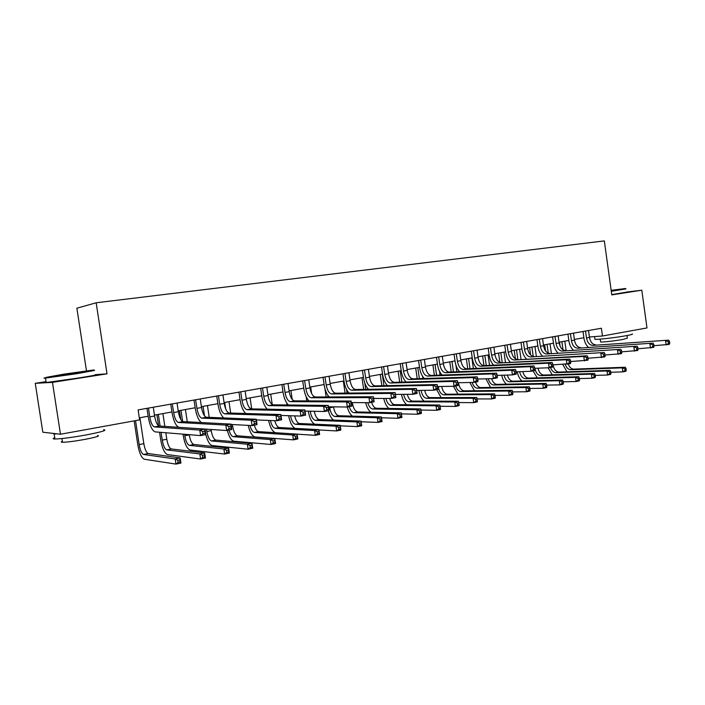 <?xml version="1.0" encoding="UTF-8"?>
<svg xmlns="http://www.w3.org/2000/svg" width="705" height="705" viewBox="0 0 705 705"><rect width="100%" height="100%" fill="white"/><g stroke="black" fill="none" stroke-linecap="round" stroke-linejoin="round"><path stroke-width="1.06" d="M46.054 381.643L35.25 383.326L42.82 432.218L60.471 434.236L139.634 419.889L138.118 409.905L601.391 328.248L602.467 336.003L646.987 327.931L641.806 290.196L626.384 292.082M86.486 370.856L76.871 308.208L96.162 302.789L604.326 240.899L611.79 294.893L641.806 290.196M35.25 383.326L52.461 382.366L60.471 434.236M52.461 382.366L107.019 373.826L96.162 302.789M589.415 336.972L602.467 336.003M139.326 417.845L148.156 416.25M154.465 415.113L171.941 411.967M178.206 410.83L195.17 407.772M201.41 406.653L217.88 403.683M224.075 402.564L240.079 399.682M246.239 398.572L261.784 395.769M267.909 394.668L283.013 391.945M289.103 390.843L303.785 388.199M309.839 387.107L324.106 384.542M330.125 383.458L343.996 380.956M349.98 379.872L363.472 377.448M369.42 376.373L382.542 374.011M388.455 372.945L401.215 370.645M407.093 369.579L419.51 367.34M425.353 366.292L437.444 364.115M443.251 363.066L455.007 360.942M460.779 359.902L472.235 357.84M477.972 356.809L489.12 354.8M494.822 353.769L505.679 351.813M511.345 350.79L521.92 348.887M527.551 347.873L537.853 346.014M543.449 345.009L553.487 343.203M559.047 342.198L568.82 340.436M574.355 339.44L583.881 337.721M107.019 373.826L95.131 374.681M585.458 331.05L586.498 337.968C587.45 342.648 589.539 345.124 592.746 345.397L668.675 340.145L592.746 345.397M588.516 330.522L589.477 337.431C590.438 342.101 592.517 344.569 595.734 344.842M588.226 347.168C585.952 344.921 584.524 341.916 583.943 338.153L583.009 331.482M669.75 343.185L669.521 341.493L668.278 341.731L668.507 343.432L669.75 343.185L669.248 344.375L654.029 345.697M668.507 343.432L666.154 344.983L665.573 340.735L668.278 341.731M669.521 341.493L668.675 340.145M560.078 346.181L559.506 342.11M564.82 341.158L566.115 350.447M561.876 341.687L563.022 349.847M568.239 364.036C569.499 367.305 571.306 369.006 573.632 369.129L625.317 367.243L622.295 367.851L624.815 368.821L625.035 370.433L626.243 370.187L626.022 368.574L624.815 368.821M565.225 364.353C566.467 367.781 568.292 369.57 570.697 369.711L622.295 367.851L622.85 371.879L610.838 372.249M626.243 370.187L625.873 371.253L622.85 371.879L625.035 370.433M566.979 371.791L562.749 364.459M626.022 368.574L625.317 367.243M570.442 333.703L571.42 340.691C572.381 345.415 574.452 347.918 577.633 348.208L653.041 343.141L577.633 348.208M573.482 333.174L574.46 340.145C575.421 344.86 577.492 347.353 580.673 347.644M573.2 350.024C570.918 347.741 569.473 344.692 568.882 340.876L567.948 334.144M654.099 346.226L653.861 344.507L652.601 344.754L652.83 346.472L654.099 346.226L653.632 347.415L638.043 348.737M652.83 346.472L650.468 348.032L649.878 343.749L652.601 344.754M653.861 344.507L653.041 343.141M554.994 336.426L556.051 343.467C557.02 348.235 559.083 350.773 562.237 351.072L637.1 346.199L562.237 351.072M558.166 335.862L559.153 342.912C560.114 347.671 562.176 350.2 565.339 350.491M557.893 352.932C555.602 350.623 554.148 347.53 553.548 343.643L552.597 336.849M638.122 349.319L637.884 347.591L636.589 347.838L636.835 349.574L638.122 349.319L637.69 350.517L621.722 351.839M636.835 349.574L634.465 351.152L633.865 346.816L636.589 347.838M637.884 347.591L637.1 346.199M539.325 339.184L540.4 346.296C541.37 351.108 543.423 353.681 546.542 353.989L620.814 349.319L546.542 353.989M542.559 338.62L543.555 345.723C544.524 350.535 546.578 353.09 549.706 353.399M542.295 355.902C539.995 353.566 538.532 350.42 537.915 346.463L536.946 339.607M621.819 352.482L621.572 350.738L620.25 350.993L620.497 352.738L621.819 352.482L621.422 353.69L605.066 355.003M620.497 352.738L618.126 354.324L617.518 349.953L620.25 350.993M621.572 350.738L620.814 349.319M545.547 350.923L544.683 344.789M550.023 343.82L551.354 353.311M547.036 344.366L548.27 353.17M552.976 364.882C553.954 369.332 555.91 371.729 558.845 372.064L610.089 370.345L607.005 370.971L609.534 371.949L609.754 373.579L610.988 373.324L610.768 371.702L609.534 371.949M550.499 367.49C551.759 370.804 553.548 372.522 555.857 372.654L607.005 370.971L607.569 375.025L595.276 375.377M610.988 373.324L610.645 374.39L607.569 375.025L609.754 373.579M552.235 374.796L548.085 367.79M610.768 371.702L610.089 370.345M530.645 355.02L529.587 347.503M534.963 346.534L536.32 356.228M531.914 347.089L533.218 356.351M538.021 368.186C539.078 372.46 540.999 374.752 543.784 375.051L594.553 373.509L591.416 374.144L593.954 375.139L594.183 376.787L595.434 376.523L595.205 374.884L593.954 375.139M534.901 368.31C535.87 372.848 537.809 375.298 540.735 375.65L591.416 374.144L591.98 378.241L579.404 378.559M595.434 376.523L595.126 377.598L591.98 378.241L594.183 376.787M537.228 377.854L533.077 370.883M595.205 374.884L594.553 373.509M515.417 358.792L514.218 350.279M519.62 349.301L521.013 359.206M516.518 349.865L517.858 359.374M522.802 371.579C523.93 375.659 525.807 377.827 528.442 378.091L578.717 376.734L575.518 377.387L578.056 378.391L578.294 380.048L579.572 379.783L579.343 378.136L578.056 378.391M519.611 371.694C520.66 376.047 522.572 378.391 525.34 378.708L575.518 377.387L576.091 381.52L563.207 381.802M579.572 379.783L579.298 380.859L576.091 381.52L578.294 380.048M521.947 380.982C519.576 378.841 518.016 375.765 517.259 371.773M579.343 378.136L578.717 376.734M523.427 341.987L524.441 349.178C525.419 354.042 527.455 356.642 530.539 356.968L604.194 352.509L530.539 356.968M526.644 341.431L527.657 348.596C528.635 353.452 530.671 356.043 533.764 356.369M526.406 358.924C524.088 356.563 522.616 353.372 521.982 349.336L521.004 342.418M605.163 355.717L604.916 353.945L603.568 354.21L603.815 355.972L605.163 355.717L604.802 356.924L588.04 358.228M603.815 355.972L601.436 357.576L600.827 353.152L603.568 354.21M604.916 353.945L604.194 352.509M499.863 362.326L498.558 353.099M503.987 352.121L505.423 362.247M500.832 352.685L502.207 362.405M507.327 375.06C508.516 378.92 510.341 380.964 512.808 381.193L562.572 380.021L559.303 380.691L561.85 381.713L562.088 383.388L563.392 383.115L563.163 381.44L561.85 381.713M504.057 375.166C505.177 379.316 507.045 381.537 509.653 381.819L559.303 380.691L559.885 384.868L546.692 385.097M563.392 383.115L563.154 384.19L559.885 384.868L562.088 383.388M506.384 384.163C504.093 382.11 502.542 379.131 501.722 375.245M563.163 381.44L562.572 380.021M611.226 290.812L625.485 288.512L611.156 290.337M625.996 288.891L611.288 291.28M611.173 290.46L616.258 289.834L611.209 290.68M632.147 333.932C633.257 334.152 631.327 334.734 626.348 335.668C616.214 337.572 597.082 339.775 594.941 339.299L594.888 338.911M630.499 330.918L618.787 333.042M627.018 335.545L627.379 338.1L623.185 339.396C615.888 340.779 602.14 342.339 600.589 341.969L600.545 341.669M626.401 292.178L611.755 294.619M76.246 373.139L93.959 369.931L64.023 374.117L46.177 377.369L76.246 373.139M94.629 370.433L76.501 373.738L45.508 378.083C43.146 378.321 43.296 378.188 45.957 377.677M73.1 373.386L57.969 375.509L73.1 373.386M103.556 429.697C107.715 430.147 101.828 431.909 85.913 434.994C71.575 437.532 61.247 438.871 54.928 439.004C52.681 438.951 52.611 438.536 54.734 437.77M95.052 427.97L73.919 431.795M97.493 435.487C100.489 435.857 96.25 437.17 84.759 439.418C74.457 441.268 67.037 442.22 62.498 442.282C60.894 442.229 60.85 441.912 62.357 441.348M95.14 374.769C99.194 374.505 93.21 375.65 77.189 378.206L46.195 382.533C43.983 382.736 43.966 382.603 46.133 382.154M57.114 433.848L54.144 433.972L52.699 433.346M507.071 344.868L508.173 352.121C509.16 357.03 511.178 359.656 514.236 359.999L583.775 356.43L587.212 355.769L514.236 359.999M510.429 344.278L511.451 351.522C512.429 356.43 514.456 359.048 517.523 359.391M510.2 362.017C507.873 359.629 506.384 356.377 505.741 352.271L504.754 345.283M588.155 359.012L587.899 357.224L586.525 357.488L586.772 359.277L588.155 359.012L587.829 360.22L570.653 361.524M586.772 359.277L584.392 360.889L583.775 356.43L586.525 357.488M587.899 357.224L587.212 355.769M490.468 347.794L491.579 355.117C492.575 360.079 494.575 362.731 497.598 363.093L566.353 359.77L569.869 359.092L497.598 363.093M493.888 347.204L494.928 354.509C495.915 359.462 497.924 362.114 500.955 362.467M493.685 365.172C491.341 362.749 489.843 359.444 489.182 355.258L488.186 348.2M570.777 362.379L570.521 360.572L569.12 360.845L569.367 362.652L570.777 362.379L570.495 363.595L552.887 364.882M569.367 362.652L566.987 364.282L566.353 359.77L569.12 360.845M570.521 360.572L569.869 359.092M473.54 350.782L474.668 358.175C475.663 363.181 477.655 365.877 480.634 366.248L548.552 363.181L552.147 362.493L484.053 365.613L480.634 366.248M477.029 350.173L478.078 357.558C479.074 362.555 481.066 365.243 484.053 365.613M476.844 368.389C474.491 365.948 472.976 362.582 472.297 358.307L471.284 351.178M553.02 365.825L552.764 364L551.328 364.274L551.583 366.106L553.02 365.825L552.782 367.049L549.195 367.746L534.725 368.318M551.583 366.106L549.195 367.746L548.552 363.181L551.328 364.274M552.764 364L552.147 362.493M456.276 353.822L457.413 361.286C458.409 366.353 460.383 369.076 463.326 369.464L530.363 366.671L534.029 365.965L466.816 368.821L463.326 369.464M459.827 353.205L460.894 360.66C461.89 365.71 463.864 368.433 466.816 368.821M459.669 371.685C457.298 369.208 455.774 365.78 455.077 361.409L454.046 354.218M534.875 369.341L534.61 367.499L533.139 367.781L533.403 369.632L534.875 369.341L534.681 370.566L531.015 371.279L516.157 371.817M533.403 369.632L531.015 371.279L530.363 366.671L533.139 367.781M534.61 367.499L534.029 365.965M438.651 356.933L439.805 364.467C440.81 369.579 442.766 372.346 445.666 372.751L511.76 370.24L515.514 369.517L449.226 372.09L445.666 372.751M442.282 356.298L443.357 363.824C444.361 368.926 446.318 371.685 449.226 372.09M442.15 375.051C439.77 372.54 438.219 369.059 437.505 364.582L436.465 357.312M516.316 372.945L516.06 371.077L514.553 371.368L514.817 373.236L516.316 372.945L516.175 374.17L512.42 374.901L497.175 375.386M514.817 373.236L512.42 374.901L511.76 370.24L514.553 371.368M516.06 371.077L515.514 369.517M483.974 365.613L482.608 355.972M488.072 354.985L489.543 365.357M484.846 355.567L486.265 365.507M491.588 378.656C492.821 382.26 494.593 384.154 496.884 384.357L546.093 383.379L542.753 384.058L545.317 385.097L545.555 386.789L546.886 386.516L546.648 384.824L545.317 385.097M488.23 378.744C489.411 382.665 491.226 384.745 493.667 384.992L542.753 384.058L543.352 388.279L529.834 388.464M546.886 386.516L546.683 387.591L543.352 388.279L545.555 386.789M490.53 387.415L485.912 378.805M546.648 384.824L546.093 383.379M467.759 368.777L466.349 358.907M471.848 357.911L473.363 368.539M468.561 358.501L470.015 368.68M475.496 382.092C476.747 385.564 478.466 387.389 480.66 387.574L529.279 386.807L525.877 387.503L528.442 388.552L528.679 390.262L530.045 389.98L529.808 388.27L528.442 388.552M472.13 382.427C473.363 386.084 475.108 388.014 477.373 388.226L525.877 387.503L526.476 391.76L512.623 391.892M530.045 389.98L529.878 391.063L526.476 391.76L528.679 390.262M474.377 390.737L469.821 382.48M529.808 388.27L529.279 386.807M451.235 372.011L449.79 361.885M455.906 365.067L456.866 371.791M458.435 382.744L458.453 382.903C459.413 387.75 461.299 390.403 464.119 390.861L512.121 390.306L508.649 391.011L511.222 392.077L511.469 393.804L512.852 393.513L512.614 391.795L511.222 392.077M451.967 361.498L453.456 371.923M455.668 385.952C456.911 389.468 458.611 391.319 460.77 391.522L508.649 391.011L509.257 395.32L495.06 395.39L493.641 395.672L493.888 397.417L495.307 397.126L494.61 393.866L491.059 394.589L493.641 395.672M512.852 393.513L512.729 394.597L509.257 395.32L511.469 393.804M457.924 394.13L453.438 386.269M512.614 391.795L512.121 390.306M434.395 375.316L432.905 364.934M439.506 371.218L440.061 375.122M435.047 364.547L436.58 375.245M438.202 386.543L438.246 386.816C439.206 391.716 441.074 394.403 443.842 394.879L491.059 394.589L491.676 398.942L477.109 398.942M441.691 386.481C442.714 391.204 444.564 393.778 447.252 394.201L494.61 393.866M495.307 397.126L495.218 398.21L491.676 398.942L493.888 397.417M441.163 397.594L436.624 389.654M417.219 378.708L415.686 368.036M422.63 376.417L422.93 378.532M417.801 367.657L419.378 378.638M424.657 390.332C425.75 394.809 427.556 397.232 430.059 397.611L476.721 397.514L473.099 398.255L475.69 399.347L475.937 401.11L477.391 400.81L477.135 399.048L475.69 399.347M421.07 390.385C422.083 395.205 423.916 397.84 426.578 398.307L473.099 398.255L473.725 402.643L458.788 402.573M477.391 400.81L477.347 401.903L473.725 402.643L475.937 401.11M424.075 401.127C421.475 398.801 419.748 395.232 418.911 390.411M477.135 399.048L476.721 397.514M420.673 360.096L421.846 367.71C422.859 372.883 424.789 375.677 427.644 376.1L492.751 373.888L496.584 373.148L431.284 375.43L427.644 376.1M424.375 359.453L425.467 367.058C426.472 372.214 428.411 375.007 431.284 375.43M424.269 378.488C421.881 375.959 420.312 372.399 419.581 367.816L418.523 360.475M497.351 376.62L497.078 374.734L495.545 375.034L495.809 376.919L497.351 376.62L497.254 377.854L493.412 378.603L477.752 379.034M495.809 376.919L493.412 378.603L492.751 373.888L495.545 375.034M497.078 374.734L496.584 373.148M399.717 382.172L398.131 371.2M405.349 381.255L405.463 382.022M400.211 370.821L401.841 382.119M407.305 394.315C408.468 398.501 410.213 400.766 412.531 401.092L458.462 401.233L454.76 401.991L457.36 403.101L457.607 404.881L459.087 404.573L458.84 402.793L457.36 403.101M403.621 394.342C404.714 398.907 406.503 401.392 408.979 401.797L454.76 401.991L455.395 406.433L440.07 406.265M459.087 404.573L459.096 405.666L455.395 406.433L457.607 404.881M406.662 404.749C404.141 402.546 402.423 399.083 401.489 394.359M458.84 402.793L458.462 401.233M402.326 363.331L403.507 371.024C404.529 376.25 406.441 379.079 409.252 379.528L473.293 377.616L477.223 376.867L412.963 378.832L409.252 379.528M406.098 362.678L407.208 370.363C408.221 375.571 410.143 378.391 412.963 378.832M406.036 382.004C403.621 379.449 402.035 375.818 401.286 371.121L400.211 363.709M477.946 380.383L477.673 378.479L476.104 378.779L476.377 380.691L477.946 380.383L477.902 381.625L473.971 382.383L457.88 382.762M476.377 380.691L473.971 382.383L473.293 377.616L476.104 378.779M477.673 378.479L477.223 376.867M381.863 385.723L380.224 374.425M382.269 374.055L383.952 385.679M389.645 398.431C390.861 402.291 392.526 404.362 394.641 404.644L439.805 405.031L436.034 405.807L438.625 406.935L438.889 408.733L440.396 408.424L440.14 406.626L438.625 406.935M385.864 398.431C387.019 402.696 388.737 405.014 391.019 405.357L436.034 405.807L436.677 410.292L420.947 410.037M440.396 408.424L440.449 409.517L436.677 410.292L438.889 408.733M388.913 408.451C386.49 406.38 384.763 403.04 383.749 398.431M440.14 406.626L439.805 405.031M383.59 366.635L384.789 374.408C385.811 379.687 387.706 382.551 390.464 383.018L453.394 381.431L457.413 380.665L394.254 382.313L390.464 383.018M387.442 365.957L388.561 373.729C389.592 378.99 391.486 381.854 394.254 382.313M387.424 385.609C384.992 383.018 383.388 379.316 382.612 374.496L381.52 366.997M458.091 384.234L457.818 382.304L456.205 382.612L456.488 384.542L458.091 384.234L458.1 385.476L454.082 386.252L437.549 386.56M456.488 384.542L454.082 386.252L453.394 381.431L456.205 382.612M457.818 382.304L457.413 380.665M363.665 389.371L361.965 377.713M364.785 383.035L365.701 389.336M371.57 402.317C372.786 406.018 374.399 408.001 376.391 408.265L420.753 408.918L416.893 409.702L419.493 410.848L419.757 412.672L421.299 412.346L421.044 410.53L419.493 410.848M367.781 402.67C368.988 406.591 370.627 408.697 372.698 408.997L416.893 409.702L417.545 414.24L401.418 413.87M421.299 412.346L421.405 413.447L417.545 414.24L419.757 412.672M370.812 412.24C368.495 410.319 366.785 407.129 365.683 402.652M421.044 410.53L420.753 408.918M364.467 370.01L365.675 377.862C366.706 383.194 368.574 386.102 371.288 386.587L433.029 385.335L437.144 384.551L375.157 385.864L371.288 386.587M368.389 369.323L369.535 377.166C370.557 382.489 372.434 385.388 375.157 385.864M368.424 389.292C365.974 386.684 364.344 382.894 363.542 377.933L362.44 370.363M437.779 388.173L437.497 386.225L435.849 386.543L436.131 388.49L437.779 388.173L437.84 389.416L433.734 390.217L416.726 390.438M436.131 388.49L433.734 390.217L433.029 385.335L435.849 386.543M437.497 386.225L437.144 384.551M345.089 393.108L343.335 381.07M352.341 402.573L352.456 403.383C353.443 408.53 355.214 411.385 357.77 411.958L401.277 412.883L397.329 413.685L399.938 414.857L400.202 416.69L401.779 416.364L401.515 414.531L399.938 414.857M346.578 389.592L347.089 393.09M349.257 406.662C350.473 410.416 352.051 412.425 353.998 412.707L397.329 413.685L397.99 418.276L381.493 417.783M401.779 416.364L401.938 417.466L397.99 418.276L400.202 416.69M352.377 416.117C350.156 414.373 348.455 411.341 347.283 407.032M401.515 414.531L401.277 412.883M344.93 373.447L346.155 381.387C347.195 386.781 349.037 389.724 351.689 390.235L412.187 389.336L416.391 388.525L355.646 389.495L351.689 390.235M348.94 372.742L350.094 380.674C351.134 386.058 352.976 388.993 355.646 389.495M349.028 393.073C346.552 390.438 344.904 386.569 344.066 381.449L342.947 373.8M416.981 392.209L416.699 390.235L415.016 390.552L415.298 392.535L416.981 392.209L417.104 393.452L412.901 394.271L395.408 394.403M415.298 392.535L412.901 394.271L412.187 389.336L415.016 390.552M416.699 390.235L416.391 388.525M326.142 396.95L324.917 388.587M333.491 406.847L333.518 407.041C334.514 412.24 336.267 415.139 338.761 415.73L381.37 416.937L382.039 421.572L378.003 422.401L361.11 421.766M327.851 395.293L328.098 396.941M329.543 406.794L329.684 407.781C330.68 412.998 332.425 415.897 334.919 416.496L377.334 417.765L381.37 416.937L381.564 418.611L379.951 418.946L380.215 420.806L381.837 420.471L381.564 418.611M333.58 420.092C331.297 418.391 329.543 415.271 328.318 410.733M380.215 420.806L378.003 422.401L377.334 417.765L379.951 418.946M381.837 420.471L382.039 421.572M324.979 376.964L326.221 384.992C327.261 390.438 329.076 393.425 331.676 393.954L390.843 393.434L395.152 392.606L395.875 397.585L391.566 398.422L373.641 398.44M329.068 376.258L330.24 384.26C331.279 389.698 333.104 392.676 335.712 393.205L395.152 392.606L395.399 394.333L393.672 394.668L393.963 396.668L395.69 396.333L395.399 394.333M329.217 396.941C326.723 394.298 325.04 390.332 324.177 385.045L323.04 377.307M393.963 396.668L391.566 398.422L390.843 393.434L393.672 394.668M395.69 396.333L395.875 397.585M314.439 424.172C311.478 421.995 309.451 417.765 308.367 411.491L308.314 411.147M306.807 400.907L306.19 396.739M310.693 386.957L311.663 393.575M310.226 411.191L310.279 411.535C311.284 416.796 313.002 419.739 315.435 420.356L356.889 421.925L361.013 421.088L361.7 425.767L357.576 426.613L340.268 425.829M314.271 411.279C315.329 416.267 317.03 419.034 319.365 419.581L361.013 421.088L361.163 422.788L359.506 423.132L359.779 425.009L361.436 424.666L361.163 422.788M359.779 425.009L357.576 426.613L356.889 421.925L359.506 423.132M361.436 424.666L361.7 425.767M304.586 380.559L305.847 388.675C306.895 394.183 308.684 397.206 311.213 397.761L368.979 397.62L373.394 396.774L374.126 401.815L369.72 402.678L351.328 402.573M308.764 379.836L309.953 387.926C311.002 393.425 312.8 396.448 315.346 396.994L373.394 396.774L373.588 398.545L371.817 398.88L372.117 400.907L373.879 400.563L373.588 398.545M308.993 400.916C306.472 398.263 304.754 394.192 303.855 388.711L302.701 380.894M372.117 400.907L369.72 402.678L368.979 397.62L371.817 398.88M373.879 400.563L374.126 401.815M283.754 384.234L285.023 392.429C286.071 398.008 287.834 401.075 290.301 401.647L346.587 401.921L351.108 401.048L351.857 406.15L347.336 407.032L328.468 406.785M288.019 383.494L289.226 391.672C290.275 397.232 292.046 400.299 294.523 400.863L351.108 401.048L351.24 402.855L349.433 403.198L349.724 405.252L351.539 404.899L351.24 402.855M288.345 404.987C285.781 402.344 284.036 398.166 283.084 392.456L281.921 384.56M349.724 405.252L347.336 407.032L346.587 401.921L349.433 403.198M351.539 404.899L351.857 406.15M262.498 387.979L263.74 396.281C264.798 401.912 266.525 405.031 268.922 405.622L323.639 406.318L328.274 405.428L329.032 410.601L324.397 411.5L305.036 411.077M266.807 387.23L268.032 395.505C269.09 401.127 270.826 404.229 273.24 404.82L328.274 405.428L328.336 407.27L326.486 407.622L326.785 409.702L328.645 409.341L328.336 407.27M267.248 409.182C264.648 406.565 262.85 402.264 261.855 396.289L260.674 388.305M326.785 409.702L324.397 411.5L323.639 406.318L326.486 407.622M328.645 409.341L329.032 410.601M240.713 391.821L241.974 400.211C243.04 405.913 244.732 409.067 247.058 409.693L300.11 410.83L304.86 409.922L305.635 415.148L300.885 416.073L280.995 415.457M245.12 391.055L246.362 399.418C247.429 405.102 249.129 408.257 251.474 408.874L304.86 409.922L304.86 411.79L302.956 412.161L303.265 414.258L305.168 413.888L304.86 411.79M245.719 413.491C243.066 410.936 241.216 406.503 240.149 400.211L238.951 392.13M303.265 414.258L300.885 416.073L300.11 410.83L302.956 412.161M305.168 413.888L305.635 415.148M218.435 395.743L219.713 404.229C220.78 409.993 222.445 413.2 224.701 413.853L275.981 415.457L280.854 414.522L281.639 419.819L276.774 420.77L256.338 419.924M222.939 394.95L224.208 403.419C225.274 409.173 226.939 412.372 229.213 413.015L280.854 414.522L280.793 416.435L278.836 416.805L279.154 418.937L281.101 418.558L280.793 416.435M223.741 417.942C221.026 415.492 219.096 410.918 217.96 404.212L216.735 396.043M279.154 418.937L276.774 420.77L275.981 415.457L278.836 416.805M281.101 418.558L281.639 419.819M195.593 399.77L196.942 408.345C198.017 414.179 199.638 417.43 201.815 418.109L251.236 420.206L256.241 419.246L257.034 424.613L252.037 425.582L231.037 424.463M200.246 398.959L201.533 407.516C202.608 413.333 204.247 416.576 206.433 417.245L256.241 419.246L256.1 421.193L254.091 421.581L254.417 423.731L256.417 423.344L256.1 421.193M201.357 422.542C198.546 420.321 196.51 415.58 195.25 408.31L194.007 400.052M254.417 423.731L252.037 425.582L251.236 420.206L254.091 421.581M256.417 423.344L257.034 424.613M172.276 403.886L173.633 412.557C174.717 418.462 176.303 421.757 178.391 422.462L225.847 425.08L230.976 424.093L231.786 429.521L226.657 430.526L205.058 429.089L205.878 434.571L200.617 435.593L155.171 431.883C152.165 430.746 149.857 425.714 148.244 416.796L146.957 408.345M177.034 403.057L178.339 411.711C179.422 417.589 181.018 420.885 183.124 421.581L230.976 424.093L230.755 426.076L228.702 426.472L229.028 428.658L231.081 428.261L230.755 426.076M178.867 427.327C175.827 425.899 173.545 420.964 172.02 412.504L170.76 404.15M229.028 428.658L226.657 430.526L225.847 425.08L228.702 426.472M231.081 428.261L231.786 429.521M148.447 408.08L149.786 416.867C150.87 422.841 152.412 426.19 154.413 426.922L199.779 430.076L205.049 429.063L159.26 426.023L154.413 426.922M153.276 407.243L154.598 415.994C155.69 421.951 157.241 425.291 159.26 426.023M205.084 433.302L204.75 431.09L202.643 431.495L202.969 433.707L205.084 433.302L205.878 434.571M202.969 433.707L200.617 435.593L199.779 430.076L202.643 431.495M204.75 431.09L205.049 429.063M287.067 404.978L286.794 403.11M290.909 390.526L292.223 399.471M294.69 415.88C295.827 420.506 297.439 423.044 299.555 423.511L340.198 425.326L340.894 430.059L336.673 430.931L318.951 429.962M290.522 415.756C291.579 420.867 293.245 423.723 295.536 424.304L335.977 426.19L340.198 425.326L340.295 427.063L338.603 427.406L338.885 429.31L340.568 428.957L340.295 427.063M294.972 428.376C291.985 426.446 289.878 422.224 288.662 415.694M338.885 429.31L336.673 430.931L335.977 426.19L338.603 427.406M340.568 428.957L340.894 430.059M270.702 394.165L272.236 404.52M274.747 420.682C275.919 424.859 277.444 427.142 279.312 427.521L318.907 429.662L319.612 434.447L315.294 435.337L297.131 434.165M270.447 420.506C271.566 425.23 273.161 427.838 275.214 428.34L314.589 430.543L318.907 429.662L318.942 431.434L317.215 431.786L317.497 433.707L319.224 433.346L318.942 431.434M275.338 432.703C272.324 431.354 270.086 427.256 268.623 420.427M317.497 433.707L315.294 435.337L314.589 430.543L317.215 431.786M319.224 433.346L319.612 434.447M250.072 397.884L251.703 408.874M254.285 425.141C255.466 429.107 256.92 431.275 258.647 431.627L297.122 434.104L297.836 438.942L293.421 439.858L255.131 436.968C252.196 436.201 249.887 432.341 248.195 425.379M249.993 425.476C251.156 429.724 252.646 432.05 254.461 432.456L292.707 435.003L297.122 434.104L297.105 435.901L295.333 436.263L295.624 438.21L297.387 437.84L297.105 435.901M295.624 438.21L293.421 439.858L292.707 435.003L295.333 436.263M297.387 437.84L297.836 438.942M228.984 401.683L230.685 413.06M232.403 424.542L232.703 426.525C233.725 432.006 235.329 435.108 237.523 435.813L274.827 438.651L275.549 443.542L271.028 444.476L233.928 441.224C231.258 440.537 229.063 436.924 227.345 430.385M224.719 402.449L225.688 408.926M229.002 430.068C230.165 434.086 231.584 436.289 233.249 436.668L270.306 439.567L274.827 438.651L274.747 440.475L272.932 440.845L273.223 442.81L275.038 442.44L274.747 440.475M273.223 442.81L271.028 444.476L270.306 439.567L272.932 440.845M275.038 442.44L275.549 443.542M201.956 409.711L201.498 406.635M207.446 405.56L209.218 417.36M211.033 429.486L211.209 430.676C212.24 436.219 213.818 439.365 215.941 440.096L252.002 443.295L252.734 448.248L248.107 449.208L212.258 445.578C209.676 444.855 207.534 441.189 205.825 434.58M203.075 406.353L204.512 415.897M206.512 429.186L206.856 431.513C207.887 437.074 209.456 440.22 211.571 440.969L247.367 444.238L252.002 443.295L251.852 445.163L250.002 445.542L250.301 447.534L252.152 447.146L251.852 445.163M250.301 447.534L248.107 449.208L247.367 444.238L250.002 445.542M252.152 447.146L252.734 448.248M184.578 434.28L184.798 435.778C185.829 441.4 187.363 444.591 189.398 445.366L223.882 449.023L228.623 448.063L229.372 453.068L224.639 454.046L190.103 450.019C187.054 448.829 184.754 444.035 183.221 435.646L182.992 434.157M180.771 419.431L179.44 410.61M185.424 409.535L187.274 421.801M189.213 434.659L189.248 434.914C190.279 440.528 191.822 443.709 193.875 444.476L228.623 448.063L228.42 449.957L226.517 450.345L226.816 452.363L228.72 451.967L228.42 449.957M180.965 410.336L182.639 421.467M226.816 452.363L224.639 454.046L223.882 449.023L226.517 450.345M228.72 451.967L229.372 453.068M161.066 432.359L162.247 440.131C163.287 445.816 164.785 449.059 166.741 449.861L199.823 453.932L204.679 452.936L205.446 458.012L200.59 459.017L167.455 454.575C164.521 453.333 162.273 448.477 160.731 439.982L159.559 432.236M158.581 425.776L156.898 414.672M162.908 413.588L164.847 426.393M165.816 432.747L166.794 439.259C167.834 444.925 169.341 448.16 171.315 448.953L204.679 452.936L204.406 454.875L202.458 455.271L202.767 457.307L204.714 456.911L204.406 454.875M158.352 414.408L160.114 426.084M202.767 457.307L200.59 459.017L199.823 453.932L202.458 455.271M204.714 456.911L205.446 458.012M135.536 420.629L139.185 444.591C140.225 450.336 141.687 453.632 143.556 454.461L175.175 458.955L180.154 457.933L180.929 463.07L175.95 464.101L144.278 459.219C141.476 457.942 139.29 453.007 137.739 444.423L134.153 420.876M139.89 417.739L143.838 443.692C144.877 449.429 146.349 452.707 148.235 453.535L180.154 457.933L179.801 459.907L177.801 460.321L178.118 462.383L180.11 461.969L179.801 459.907M178.118 462.383L175.95 464.101L175.175 458.955L177.801 460.321M180.11 461.969L180.929 463.07M589.477 337.431L586.498 337.968M573.632 369.129L570.697 369.711M574.46 340.145L571.42 340.691M559.153 342.912L556.051 343.467M543.555 345.723L540.4 346.296M558.845 372.064L555.857 372.654M543.784 375.051L540.735 375.65M528.442 378.091L525.34 378.708M527.657 348.596L524.441 349.178M512.808 381.193L509.653 381.819M511.451 351.522L508.173 352.121M494.928 354.509L491.579 355.117M478.078 357.558L474.668 358.175M460.894 360.66L457.413 361.286M443.357 363.824L439.805 364.467M496.884 384.357L493.667 384.992M480.66 387.574L477.373 388.226M458.453 382.903L457.915 383.009M464.119 390.861L460.77 391.522M439.761 386.516L438.246 386.816M447.252 394.201L443.842 394.879M430.059 397.611L426.578 398.307M425.467 367.058L421.846 367.71M412.531 401.092L408.979 401.797M407.208 370.363L403.507 371.024M394.641 404.644L391.019 405.357M388.561 373.729L384.789 374.408M376.391 408.265L372.698 408.997M369.535 377.166L365.675 377.862M352.456 403.383L351.478 403.577M357.77 411.958L353.998 412.707M350.094 380.674L346.155 381.387M333.518 407.041L329.684 407.781M338.761 415.73L334.919 416.496M330.24 384.26L326.221 384.992M335.712 393.205L331.676 393.954M311.874 411.226L310.279 411.535M319.365 419.581L315.435 420.356M309.953 387.926L305.847 388.675M315.346 396.994L311.213 397.761M289.226 391.672L285.023 392.429M294.523 400.863L290.301 401.647M268.032 395.505L263.74 396.281M273.24 404.82L268.922 405.622M246.362 399.418L241.974 400.211M251.474 408.874L247.058 409.693M224.208 403.419L219.713 404.229M229.213 413.015L224.701 413.853M201.533 407.516L196.942 408.345M206.433 417.245L201.815 418.109M178.339 411.711L173.633 412.557M183.124 421.581L178.391 422.462M154.598 415.994L149.786 416.867M299.555 423.511L295.536 424.304M279.312 427.521L275.214 428.34M258.647 431.627L254.461 432.456M232.703 426.525L231.381 426.781M237.523 435.813L233.249 436.668M211.209 430.676L206.856 431.513M215.941 440.096L211.571 440.969M189.248 434.914L184.798 435.778M193.875 444.476L189.398 445.366M166.794 439.259L162.247 440.131M171.315 448.953L166.741 449.861M143.838 443.692L139.185 444.591M148.235 453.535L143.556 454.461M600.193 339.131L600.589 341.969M594.941 339.299L594.562 336.593M46.195 382.533L45.508 378.083M61.925 438.554L62.498 442.282M54.928 439.004L54.144 433.972M46.177 377.369L45.675 378.065"/></g></svg>
